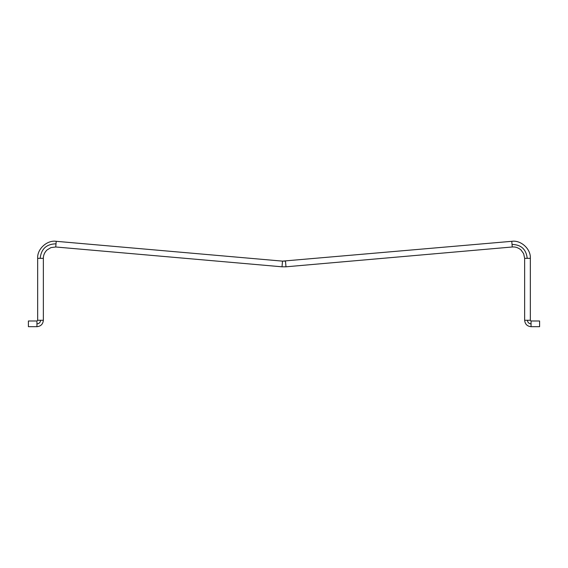 <?xml version="1.0" encoding="UTF-8"?>
<svg xmlns="http://www.w3.org/2000/svg" width="568" height="568" viewBox="0 0 568 568"><rect width="100%" height="100%" fill="white"/><g stroke="black" fill="none" stroke-linecap="round" stroke-linejoin="round"><path stroke-width="0.85" d="M512.038 244.439C521.14 244.659 526.195 249.288 527.21 258.334L524.647 258.334L524.647 320.281L527.459 320.281C527.672 322.461 528.872 323.661 531.059 323.874L531.059 326.685L539.6 326.685L539.6 320.991L531.059 320.991L530.342 320.281L530.342 258.334C530.973 249.061 520.948 239.881 511.768 241.315L282.509 261.131L285.491 261.131L285.988 266.804L512.265 246.988L511.768 241.315M55.735 246.988L50.928 247.605L46.981 249.998C44.552 252.433 43.338 255.217 43.353 258.334L43.353 320.281C42.962 324.15 40.825 326.288 36.941 326.685L28.4 326.685L28.4 320.991L36.941 320.991L36.941 323.909C39.149 323.696 40.364 322.482 40.576 320.281L37.658 320.281L37.658 258.334L40.165 258.334C41.223 248.883 46.505 244.041 56.012 243.814L56.232 241.315L282.509 261.131L282.012 266.804L55.735 246.988L56.012 243.814M531.059 323.874L531.059 320.991M527.459 320.281L530.342 320.281M527.21 258.334L530.342 258.334M512.137 245.554L512.173 245.965M43.353 320.281L40.576 320.281M43.353 258.334L40.165 258.334M36.941 326.685L36.941 323.909M531.059 326.685C527.182 326.295 525.045 324.158 524.647 320.281M524.647 258.334L523.653 253.676L520.955 249.934C518.293 247.684 515.396 246.704 512.265 246.988M285.988 266.804L282.012 266.804M56.232 241.315C47.066 239.881 37.034 249.047 37.658 258.334M37.658 320.281L36.941 320.991"/></g></svg>
